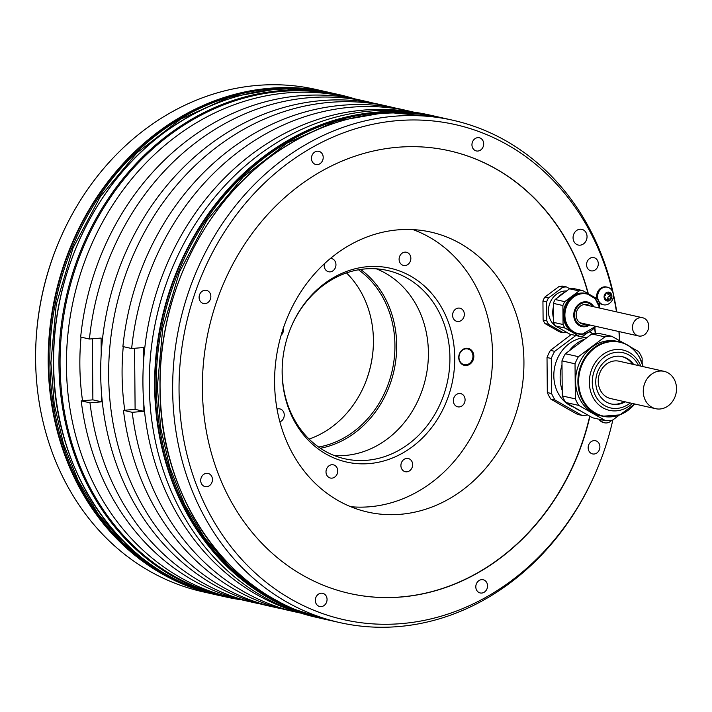 <?xml version="1.0" encoding="UTF-8"?>
<svg xmlns="http://www.w3.org/2000/svg" width="712" height="712" viewBox="0 0 712 712"><rect width="100%" height="100%" fill="white"/><g stroke="black" fill="none" stroke-linecap="round" stroke-linejoin="round"><path stroke-width="1.07" d="M633.636 364.482A24.297 20.933 102.7 0 0 622.19 356.632A24.297 20.933 102.7 0 0 600.011 367.054A24.297 20.933 102.7 0 0 598.685 393.923A24.297 20.933 102.7 0 0 611.528 404.042A24.297 20.933 102.7 0 0 625.234 401.844M643.141 366.627L639.768 357.842C635.024 349.316 628.233 343.976 619.396 341.822L617.099 341.306A38.137 32.859 102.7 0 0 582.283 357.664A38.137 32.859 102.7 0 0 580.209 399.832A38.137 32.859 102.7 0 0 600.367 415.719L602.655 416.235A38.137 32.859 -77.3 0 1 582.496 400.349A38.137 32.859 -77.3 0 1 584.579 358.18A38.137 32.859 -77.3 0 1 619.396 341.822A38.137 32.859 -77.3 0 1 635.825 352.128M619.271 415.123L612.56 420.133A42.48 36.606 -77.3 0 1 605.645 420.721L578.856 405.431L565.791 402.485A42.48 36.606 -77.3 0 1 562.266 395.943L575.341 398.88L575.029 363.805A42.48 36.606 -77.3 0 1 578.429 356.676L604.906 336.883A42.48 36.606 -77.3 0 1 611.831 336.304L624.121 343.317M630.512 346.967L638.611 351.595A42.48 36.606 -77.3 0 1 640.515 354.763A42.48 36.606 -77.3 0 1 642.135 358.136L642.179 363.369M575.341 398.88A42.48 36.606 102.7 0 0 578.856 405.431M575.029 363.805L561.964 360.868L562.266 395.943M561.964 360.868A42.48 36.606 102.7 0 1 565.364 353.739L578.429 356.676M565.791 402.485L592.571 417.784L605.645 420.721M611.831 336.304L598.765 333.367A42.48 36.606 102.7 0 0 591.841 333.946L565.364 353.739M604.906 336.883L591.841 333.946M585.113 338.974A38.137 32.859 102.7 0 0 569.093 350.954M561.999 364.847A38.137 32.859 102.7 0 0 562.222 390.488M573.845 407.086A38.137 32.859 102.7 0 0 580.36 410.806M587.08 337.506A35.885 30.919 102.7 0 0 569.137 343.691A35.885 30.919 102.7 0 0 553.945 378.633A35.885 30.919 102.7 0 0 574.192 407.344M587.685 414.989A42.48 36.606 -77.3 0 1 581.9 415.381L555.111 400.091A42.48 36.606 -77.3 0 1 551.595 393.54L551.284 358.465A42.48 36.606 -77.3 0 1 554.692 351.336L575.839 335.53M589.625 331.837L592.971 333.75M581.9 415.381L577.628 414.42L568.977 409.631L550.848 399.129L555.111 400.091M551.595 393.54L547.323 392.579L547.021 357.504A42.48 36.606 102.7 0 1 550.421 350.375L554.692 351.336M595.232 333.474A226.888 195.489 102.7 0 0 594.609 327.689M588.067 293.611A226.888 195.489 102.7 0 0 449.165 150.748M349.601 593.461A226.888 195.489 102.7 0 0 589.723 416.155M571.247 334.498L550.421 350.375M546.638 301.861L542.936 301.025A23.007 19.829 102.7 0 1 544.778 297.162L559.116 286.447L562.827 287.283L548.48 297.999A23.007 19.829 102.7 0 0 546.638 301.861L546.807 320.863A23.007 19.829 102.7 0 0 548.712 324.405L563.219 332.691A23.007 19.829 102.7 0 0 566.788 332.406M542.936 301.025L543.105 320.026A23.007 19.829 102.7 0 0 545.009 323.568L548.712 324.405M563.219 332.691L559.516 331.854L545.009 323.568M398.026 229.851A143.504 123.648 102.7 0 0 275.526 363.698A143.504 123.648 102.7 0 0 367.775 512.079A143.504 123.648 102.7 0 0 400.509 514.295A143.504 123.648 102.7 0 0 523 380.448A143.504 123.648 102.7 0 0 430.751 232.067A143.504 123.648 102.7 0 0 398.026 229.851M35.938 342.677L35.974 341.938A253.739 218.629 -77.3 0 1 58.055 243.762L58.34 243.077A257.459 221.833 102.7 0 0 35.938 342.677A257.459 221.833 102.7 0 0 35.6 359.471A257.459 221.833 102.7 0 0 202.778 591.77L215.362 594.6A257.459 221.833 -77.3 0 1 48.194 362.301A257.459 221.833 -77.3 0 1 328.357 92.231A257.459 221.833 -77.3 0 1 329.709 92.542L315.763 89.401A257.459 221.833 102.7 0 0 58.34 243.077M354.745 98.87A257.459 221.833 102.7 0 0 339.117 94.651A257.459 221.833 102.7 0 0 58.954 364.722A257.459 221.833 102.7 0 0 226.122 597.021A257.459 221.833 102.7 0 0 242.062 599.904M149.298 385.041A257.459 221.833 102.7 0 0 316.466 617.348L321.815 618.55A257.459 221.833 -77.3 0 1 154.637 386.242A257.459 221.833 -77.3 0 1 434.801 116.181A257.459 221.833 -77.3 0 1 436.162 116.483L429.461 114.979A257.459 221.833 102.7 0 0 172.037 268.647A257.459 221.833 102.7 0 0 149.636 368.255A257.459 221.833 102.7 0 0 149.298 385.041M612.427 291.368A253.739 218.629 102.7 0 0 609.668 280.813L609.855 279.807A257.459 221.833 102.7 0 0 452.814 120.23A257.459 221.833 102.7 0 0 172.651 390.292A257.459 221.833 102.7 0 0 339.82 622.599A257.459 221.833 102.7 0 0 597.243 468.923L597.528 468.238A253.739 218.629 102.7 0 0 610.958 427.85A253.739 218.629 102.7 0 0 612.845 419.92M609.855 279.807A257.459 221.833 -77.3 0 1 616.743 311.918M619.039 331.57A257.459 221.833 -77.3 0 1 619.645 340.763M352.253 98.381A256.818 221.281 102.7 0 0 345.899 96.841L339.526 95.408A256.818 221.281 102.7 0 0 60.066 364.802A256.818 221.281 -77.3 0 0 226.816 596.523L233.189 597.955A256.818 221.281 102.7 0 0 239.588 599.282M373.764 103.222A256.818 221.281 102.7 0 0 367.41 101.683L358.652 99.707A256.818 221.281 -77.3 0 0 80.67 337.061L89.427 339.028L101.095 338.049L101.229 353.65M254.709 602.797L245.943 600.821A256.818 221.281 -77.3 0 1 81.221 400.847L89.988 402.823A256.818 221.281 102.7 0 0 254.709 602.797A256.818 221.281 102.7 0 0 261.108 604.114M367.41 101.683A256.818 221.281 102.7 0 0 89.427 339.028M413.53 112.096A256.818 221.281 102.7 0 0 409.64 111.179L400.883 109.203A256.818 221.281 -77.3 0 0 122.9 346.557L131.658 348.524L143.326 347.545L143.459 363.147M296.94 612.293L288.173 610.317A256.818 221.281 -77.3 0 1 123.452 410.343L132.218 412.319A256.818 221.281 102.7 0 0 296.94 612.293A256.818 221.281 102.7 0 0 300.838 613.13M409.64 111.179A256.818 221.281 102.7 0 0 131.658 348.524M408.857 111.508A256.818 221.281 102.7 0 0 142.925 383.439A256.818 221.281 102.7 0 0 296.37 611.653M345.899 96.841A256.818 221.281 102.7 0 0 66.439 366.235A256.818 221.281 102.7 0 0 233.189 597.955M394.484 107.886A256.818 221.281 102.7 0 0 388.129 106.337L380.163 104.548A256.818 221.281 102.7 0 0 100.695 373.942A256.818 221.281 102.7 0 0 267.454 605.663L275.419 607.452A256.818 221.281 102.7 0 0 281.818 608.778M388.129 106.337A256.818 221.281 102.7 0 0 108.669 375.731A256.818 221.281 102.7 0 0 275.419 607.452M81.221 400.847L92.88 399.859L92.355 338.779M89.988 402.823L101.647 401.835L101.585 394.11M92.88 399.859L101.647 401.835M123.265 346.637A241.368 207.966 102.7 0 0 122.09 374.601A241.368 207.966 -77.3 0 0 124.769 410.237M172.01 268.709A256.818 221.281 102.7 0 0 171.984 268.762A256.818 221.281 102.7 0 0 149.636 368.122A256.818 221.281 102.7 0 0 149.636 368.184M132.218 412.319L143.877 411.331L143.815 403.606M123.452 410.343L135.111 409.364L134.577 348.284M143.877 411.331L135.111 409.364M81.043 337.141A241.368 207.966 102.7 0 0 79.86 365.105A241.368 207.966 -77.3 0 0 82.539 400.74M619.547 340.71A253.739 218.629 102.7 0 0 618.906 331.534M616.494 311.865A253.739 218.629 102.7 0 0 613.406 295.64M609.668 280.813A253.739 218.629 102.7 0 0 279.362 169.91A253.739 218.629 102.7 0 0 253.365 571.22A253.739 218.629 102.7 0 0 597.528 468.238M481.615 579.657A6.755 5.821 102.7 0 0 475.847 585.967A6.755 5.821 102.7 0 0 480.191 592.954A6.755 5.821 102.7 0 0 481.739 593.052A6.755 5.821 102.7 0 0 487.506 586.75A6.755 5.821 102.7 0 0 483.163 579.764A6.755 5.821 102.7 0 0 481.615 579.657M321.13 593.212A6.755 5.821 102.7 0 0 315.363 599.513A6.755 5.821 102.7 0 0 319.706 606.499A6.755 5.821 102.7 0 0 321.245 606.606A6.755 5.821 102.7 0 0 327.013 600.305A6.755 5.821 102.7 0 0 322.67 593.31A6.755 5.821 102.7 0 0 321.13 593.212M206.516 473.329A6.755 5.821 102.7 0 0 200.748 479.63A6.755 5.821 102.7 0 0 205.092 486.616A6.755 5.821 102.7 0 0 206.631 486.723A6.755 5.821 102.7 0 0 212.399 480.422A6.755 5.821 102.7 0 0 208.055 473.436A6.755 5.821 102.7 0 0 206.516 473.329M204.914 290.247A6.755 5.821 102.7 0 0 199.146 296.548A6.755 5.821 102.7 0 0 203.49 303.535A6.755 5.821 102.7 0 0 205.038 303.641A6.755 5.821 102.7 0 0 210.805 297.34A6.755 5.821 102.7 0 0 206.462 290.345A6.755 5.821 102.7 0 0 204.914 290.247M317.267 151.202A6.755 5.821 102.7 0 0 311.5 157.503A6.755 5.821 102.7 0 0 315.843 164.49A6.755 5.821 102.7 0 0 317.392 164.597A6.755 5.821 102.7 0 0 323.159 158.295A6.755 5.821 102.7 0 0 318.816 151.309A6.755 5.821 102.7 0 0 317.267 151.202M477.761 137.656A6.755 5.821 102.7 0 0 471.994 143.958A6.755 5.821 102.7 0 0 476.337 150.944A6.755 5.821 102.7 0 0 477.877 151.051A6.755 5.821 102.7 0 0 483.644 144.741A6.755 5.821 102.7 0 0 479.301 137.754A6.755 5.821 102.7 0 0 477.761 137.656M592.375 257.53A6.755 5.821 102.7 0 0 586.608 263.832A6.755 5.821 102.7 0 0 590.951 270.827A6.755 5.821 102.7 0 0 592.491 270.925A6.755 5.821 102.7 0 0 598.258 264.624A6.755 5.821 102.7 0 0 593.915 257.637A6.755 5.821 102.7 0 0 592.375 257.53M579.986 229.22A8.046 6.933 102.7 0 0 573.115 236.722A8.046 6.933 102.7 0 0 578.286 245.044A8.046 6.933 102.7 0 0 580.129 245.168A8.046 6.933 102.7 0 0 586.991 237.657A8.046 6.933 102.7 0 0 581.82 229.344A8.046 6.933 102.7 0 0 579.986 229.22M593.968 440.621A6.755 5.821 102.7 0 0 588.201 446.922A6.755 5.821 102.7 0 0 592.544 453.909A6.755 5.821 102.7 0 0 594.093 454.016A6.755 5.821 102.7 0 0 599.86 447.715A6.755 5.821 102.7 0 0 595.517 440.719A6.755 5.821 102.7 0 0 593.968 440.621M589.945 416.28A226.888 195.489 -77.3 0 1 349.717 593.488A226.888 195.489 -77.3 0 1 208.776 329.229A226.888 195.489 -77.3 0 1 449.29 150.775A226.888 195.489 -77.3 0 1 588.334 293.762M594.814 327.449A226.888 195.489 -77.3 0 1 595.463 333.456M596.932 298.666A9.007 7.761 -77.3 0 1 604.408 286.847A9.007 7.761 -77.3 0 1 606.464 286.981L607.443 287.203A9.007 7.761 -77.3 0 1 611.866 290.38A9.639 9.639 0 0 1 608.84 303.81A9.007 7.761 -77.3 0 1 605.547 304.923A9.007 7.761 -77.3 0 1 603.491 304.789A9.007 7.761 -77.3 0 1 597.697 295.471A9.007 7.761 -77.3 0 1 605.387 287.061A9.007 7.761 -77.3 0 1 607.443 287.203M603.491 304.789L602.503 304.567A9.007 7.761 -77.3 0 1 599.246 302.796M611.777 420.276A9.639 9.639 0 0 1 609.873 421.824A9.007 7.761 -77.3 0 1 606.571 422.937A9.007 7.761 -77.3 0 1 604.515 422.795L603.536 422.581A9.007 7.761 -77.3 0 1 599.006 419.226M551.284 358.465L547.021 357.504M547.323 392.579A42.48 36.606 102.7 0 0 550.848 399.129M605.752 299.218A1.575 1.362 -77.3 0 1 605.85 299.236L608.377 299.805A1.575 1.362 102.7 0 1 609.018 300.188A0.899 0.774 102.7 0 0 609.979 300.268A4.503 3.88 -77.3 0 1 608.03 301.025A4.503 3.88 -77.3 0 1 606.063 300.598A4.503 3.88 -77.3 0 1 604.079 296.895A4.503 3.88 -77.3 0 1 606.001 292.863A4.503 3.88 -77.3 0 1 607.95 292.098A4.503 3.88 -77.3 0 1 609.917 292.534A0.899 0.774 102.7 0 0 608.956 292.774A1.575 1.362 102.7 0 1 606.962 292.943A0.899 0.774 102.7 0 0 605.654 293.923A1.575 1.362 102.7 0 1 604.666 295.978A0.899 0.774 102.7 0 0 604.684 297.714L604.728 297.723A1.575 1.362 102.7 0 0 604.684 297.714M608.377 299.805A1.575 1.362 102.7 0 0 607.024 300.357A0.899 0.774 102.7 0 1 605.698 299.592A1.575 1.362 102.7 0 0 604.728 297.723M611.207 295.391L608.769 294.848A1.575 1.362 -77.3 0 1 608.724 294.839L611.252 295.409A1.575 1.362 102.7 0 1 610.282 293.531A0.899 0.774 102.7 0 0 609.917 292.534A4.503 3.88 -77.3 0 1 611.902 296.228A0.899 0.774 102.7 0 1 611.305 297.153A1.575 1.362 102.7 0 0 610.326 299.209L607.808 298.639A1.575 1.362 -77.3 0 1 608.787 296.584A0.899 0.774 102.7 0 0 608.84 294.866M611.252 295.409A1.575 1.362 102.7 0 0 611.297 295.418A0.899 0.774 102.7 0 1 611.902 296.228A4.503 3.88 -77.3 0 1 609.979 300.268A0.899 0.774 102.7 0 0 610.326 299.209M608.724 294.839A1.575 1.362 -77.3 0 1 607.701 293.344M607.55 299.618A0.899 0.774 102.7 0 0 607.808 298.639M604.515 422.795A9.007 7.761 -77.3 0 1 599.985 419.448M543.105 320.026L546.807 320.863M544.778 297.162L548.48 297.999M569.707 288.752L566.574 286.963L562.863 286.126A23.007 19.829 102.7 0 0 559.116 286.447M566.574 286.963A23.007 19.829 102.7 0 0 562.827 287.283M558.253 327.538A18.975 16.349 -77.3 0 1 555.413 325.918A18.975 16.349 -77.3 0 1 548.409 311.215A18.975 16.349 -77.3 0 1 566.583 290.977M553.464 318.122A20.595 17.747 -77.3 0 1 553.366 307.023M558.422 297.073A20.595 17.747 -77.3 0 1 565.07 292.107M569.52 288.787A23.007 19.829 -77.3 0 1 573.267 288.467L582.825 290.621A23.007 19.829 102.7 0 0 579.078 290.932L564.741 301.657A23.007 19.829 102.7 0 0 562.898 305.519L553.331 303.365A23.007 19.829 -77.3 0 1 555.173 299.503L569.52 288.787L579.078 290.932M553.331 303.365L553.5 322.367L563.058 324.512A23.007 19.829 102.7 0 0 564.972 328.063L579.479 336.34A23.015 19.829 102.7 0 0 581.348 336.287A23.015 19.829 102.7 0 0 583.226 336.028L587.302 332.985M579.479 336.34L569.912 334.195L555.404 325.909A23.007 19.829 -77.3 0 1 553.5 322.367M563.058 324.512L562.898 305.519M599.273 305.973L599.246 302.449A23.007 19.829 102.7 0 0 597.332 298.898L591.708 295.685M590.435 294.964L582.825 290.621M595.01 327.226L596.095 326.408M595.633 326.301A20.595 17.747 -77.3 0 1 582.416 334.142A20.595 17.747 -77.3 0 1 577.726 333.821L576.631 333.572A20.595 17.747 -77.3 0 1 563.388 312.283A20.595 17.747 -77.3 0 1 580.974 293.068A20.595 17.747 -77.3 0 1 585.673 293.388L586.759 293.629A20.595 17.747 -77.3 0 1 599.726 308.091M564.972 328.063L555.404 325.909M555.173 299.503L564.741 301.657M585.736 324.076A9.977 8.597 -77.3 0 1 584.899 324.191A9.977 8.597 -77.3 0 1 582.63 324.04A9.977 8.597 -77.3 0 1 576.213 313.725A9.977 8.597 -77.3 0 1 584.73 304.416A9.977 8.597 -77.3 0 1 587.008 304.576A9.977 8.597 -77.3 0 1 589.83 305.866M582.309 323.96A9.977 8.597 102.7 0 0 584.267 324.049A9.977 8.597 102.7 0 0 585.095 323.933M589.189 305.724A9.977 8.597 102.7 0 0 586.688 304.505M642.642 317.748A9.336 8.046 102.7 0 0 640.515 317.597A9.336 8.046 102.7 0 0 632.541 326.31A9.336 8.046 102.7 0 0 638.539 335.957A9.336 8.046 102.7 0 0 640.675 336.1A9.336 8.046 102.7 0 0 648.641 327.395A9.336 8.046 102.7 0 0 642.642 317.748L585.593 304.914A9.336 8.046 102.7 0 0 583.457 304.772A9.336 8.046 102.7 0 0 582.647 304.887M578.82 321.886A9.336 8.046 102.7 0 0 581.49 323.123L638.539 335.957M621.692 356.525A24.297 20.933 -77.3 0 1 632.63 364.259M624.228 401.621A24.297 20.933 -77.3 0 1 611.029 403.927M664.091 371.335L619.075 361.207A19.153 16.501 102.7 0 0 614.705 360.913A19.153 16.501 102.7 0 0 598.356 378.775A19.153 16.501 102.7 0 0 610.665 398.569L655.69 408.697A19.153 16.501 102.7 0 0 660.051 408.991A19.153 16.501 102.7 0 0 676.4 391.137A19.153 16.501 102.7 0 0 664.091 371.335A19.153 16.501 102.7 0 0 659.721 371.041A19.153 16.501 102.7 0 0 643.381 388.894A19.153 16.501 102.7 0 0 655.69 408.697M364.784 384.222A99.333 85.591 102.7 0 0 373.31 346.335M309.106 439.082A96.547 83.188 102.7 0 0 364.891 383.964A96.547 83.188 102.7 0 0 373.293 346.611A96.547 83.188 102.7 0 0 373.426 340.318A96.547 83.188 102.7 0 0 346.477 272.918M358.483 269.795A96.547 83.188 -77.3 0 1 392.223 370.489A96.547 83.188 -77.3 0 1 318.62 447.047M360.601 269.447A97.838 84.301 -77.3 0 1 393.941 370.881A97.838 84.301 -77.3 0 1 320.382 448.266M334.284 455.547A96.547 83.188 102.7 0 0 345.356 455.449A96.547 83.188 -77.3 0 0 426.906 371.744A96.547 83.188 -77.3 0 0 376.283 268.816M282.272 365.665A96.547 83.188 102.7 0 0 282.166 371.682A96.547 83.188 102.7 0 0 344.848 458.795A96.547 83.188 102.7 0 0 366.876 460.29A96.547 83.188 102.7 0 0 449.913 357.522A96.547 83.188 102.7 0 0 387.221 270.409A96.547 83.188 102.7 0 0 365.203 268.913A96.547 83.188 102.7 0 0 290.799 327.778M454.728 357.851A99.333 85.591 102.7 0 0 387.47 267.659A99.333 85.591 102.7 0 0 290.905 327.52A99.333 85.591 102.7 0 0 282.263 365.95A99.333 85.591 102.7 0 0 282.13 372.429A99.333 85.591 102.7 0 0 369.288 463.583A99.333 85.591 102.7 0 0 454.728 357.851M350.731 506.713A142.907 123.132 102.7 0 0 492.579 354.656A142.907 123.132 102.7 0 0 413.049 229.62M462.658 319.172A6.755 5.821 102.7 0 0 459.943 308.189A6.755 5.821 102.7 0 0 454.265 310.405A6.755 5.821 102.7 0 0 456.979 321.379A6.755 5.821 102.7 0 0 462.658 319.172M410.851 258.349A6.755 5.821 102.7 0 0 406.463 252.253A6.755 5.821 102.7 0 0 399.103 259.337A6.755 5.821 102.7 0 0 403.49 265.434A6.755 5.821 102.7 0 0 410.851 258.349M324.441 263.698A6.755 5.821 102.7 0 0 325.971 270.248A6.755 5.821 102.7 0 0 328.597 271.762A6.755 5.821 102.7 0 0 335.192 268.095A6.755 5.821 102.7 0 0 334.195 260.076A6.755 5.821 102.7 0 0 331.561 258.572A6.755 5.821 102.7 0 0 330.421 258.447M281.142 335.192A6.755 5.821 102.7 0 0 283.367 328.099M279.896 421.86A6.755 5.821 102.7 0 0 282.584 419.875A6.755 5.821 102.7 0 0 279.878 408.902A6.755 5.821 102.7 0 0 277.039 409.071M326.007 471.931A6.755 5.821 102.7 0 0 330.395 478.028A6.755 5.821 102.7 0 0 337.755 470.943A6.755 5.821 102.7 0 0 333.367 464.838A6.755 5.821 102.7 0 0 326.007 471.931M402.663 470.196A6.755 5.821 102.7 0 0 405.297 471.709A6.755 5.821 102.7 0 0 411.883 468.042A6.755 5.821 102.7 0 0 410.886 460.023A6.755 5.821 102.7 0 0 408.261 458.519A6.755 5.821 102.7 0 0 401.666 462.186A6.755 5.821 102.7 0 0 402.663 470.196M459.267 406.926A6.755 5.821 102.7 0 0 465.034 400.625A6.755 5.821 102.7 0 0 460.691 393.629A6.755 5.821 102.7 0 0 459.151 393.531A6.755 5.821 102.7 0 0 453.384 399.832A6.755 5.821 102.7 0 0 457.727 406.819A6.755 5.821 102.7 0 0 459.267 406.926M466.209 348.266A8.686 7.485 -77.3 0 1 473.836 356.24A8.686 7.485 -77.3 0 1 466.36 365.487A8.686 7.485 -77.3 0 1 458.733 357.513A8.686 7.485 -77.3 0 1 466.209 348.266M465.897 348.835A8.046 6.933 -77.3 0 1 467.731 348.96A8.046 6.933 -77.3 0 1 472.902 357.273A8.046 6.933 -77.3 0 1 466.031 364.784A8.046 6.933 -77.3 0 1 464.197 364.66A8.046 6.933 -77.3 0 1 459.026 356.338A8.046 6.933 -77.3 0 1 465.897 348.835M643.123 366.618A37.825 32.592 102.7 0 0 639.794 357.985A37.825 32.592 102.7 0 0 594.778 348.052A37.825 32.592 102.7 0 0 583.199 400.278A37.825 32.592 102.7 0 0 634.721 403.98M632.407 403.464A30.919 26.638 -77.3 0 1 593.078 397.474A30.919 26.638 -77.3 0 1 602.548 354.79A30.919 26.638 -77.3 0 1 639.332 362.906A30.919 26.638 -77.3 0 1 640.809 366.102M630.191 402.965A28.311 24.395 -77.3 0 1 595.686 396.166A28.311 24.395 -77.3 0 1 604.354 357.077A28.311 24.395 -77.3 0 1 638.041 364.508A28.311 24.395 -77.3 0 1 638.593 365.603M621.923 413.948A38.137 32.859 -77.3 0 1 602.655 416.235L619.912 414.882L634.739 403.989M220.782 595.819C125.196 576.222 52.937 475.785 53.569 363.503C52.065 273.969 95.737 182.601 163.796 132.868C217.302 94.215 273.969 81.079 333.768 93.45A257.459 221.833 102.7 0 0 53.605 363.52A257.459 221.833 102.7 0 0 220.782 595.819L226.122 597.021M216.724 594.903A257.459 221.833 -77.3 0 1 215.362 594.6L216.724 594.903M323.168 618.844A257.459 221.833 -77.3 0 1 321.815 618.55L323.177 618.844M327.235 619.769C231.649 600.163 159.381 499.726 160.013 387.444C158.518 297.919 202.181 206.542 270.248 156.809C323.755 118.156 380.413 105.02 440.221 117.4A257.459 221.833 102.7 0 0 160.058 387.462A257.459 221.833 102.7 0 0 327.235 619.769L339.82 622.599M192.774 587.676A257.139 221.557 -77.3 0 1 48.63 362.319A257.139 221.557 -77.3 0 1 304.976 88.822M299.227 611.626A257.139 221.557 -77.3 0 1 155.083 386.26A257.139 221.557 -77.3 0 1 411.429 112.763M606.962 292.943L606.17 292.765M610.282 293.531L608.555 293.139M611.305 297.153L608.787 296.584M607.024 300.357L605.689 300.055M595.704 326.318L582.469 334.142L577.726 333.821A20.595 17.747 -77.3 0 1 564.482 312.524A20.595 17.747 -77.3 0 1 582.06 293.317A20.595 17.747 -77.3 0 1 586.759 293.629L595.196 298.648L599.807 308.109M599.7 308.082A20.274 17.471 102.7 0 0 582.345 293.691A20.274 17.471 102.7 0 0 564.901 315.274A20.274 17.471 102.7 0 0 582.692 333.883A20.274 17.471 102.7 0 0 595.597 326.301M589.785 324.992A12.611 10.867 -77.3 0 1 584.819 326.781A12.611 10.867 -77.3 0 1 573.756 315.202A12.611 10.867 -77.3 0 1 584.596 301.781A12.611 10.867 -77.3 0 1 593.888 306.783M592.945 306.569A11.801 10.173 102.7 0 0 584.712 302.609A11.801 10.173 102.7 0 0 574.557 315.176A11.801 10.173 102.7 0 0 584.917 326.007A11.801 10.173 102.7 0 0 588.842 324.779M325.873 619.458L289.944 607.843L257.984 590.203L229.291 566.672L204.62 537.863L184.63 504.55L169.857 467.615L160.681 428.028L157.352 386.856L162.701 328.339L179.495 271.904L206.845 220.498L243.317 176.816L287.007 143.148L335.619 121.263L386.616 112.309L438.859 117.097M219.421 595.508L183.5 583.893L151.54 566.263L122.838 542.731L98.167 513.922L78.178 480.609L63.404 443.665L54.228 404.087L50.899 362.915L56.248 304.398L73.042 247.954L100.392 196.548L136.864 152.875L180.554 119.207L229.175 97.322L280.163 88.368L332.406 93.156M333.768 93.45L339.117 94.651M440.221 117.4L452.814 120.23M605.903 292.943L607.603 293.326M324.325 619.111C221.316 595.33 157.174 496.282 156.32 386.393C155.172 306.56 189.463 224.93 245.943 173.31C269.723 151.362 296.041 135.12 324.886 124.564C362.283 111.152 399.761 108.544 437.31 116.741M217.872 595.17C114.872 571.389 50.73 472.341 49.876 362.452C48.719 282.611 83.01 200.989 139.49 149.36C163.279 127.421 189.588 111.179 218.433 100.623C255.831 87.211 293.308 84.603 330.866 92.8"/></g></svg>
